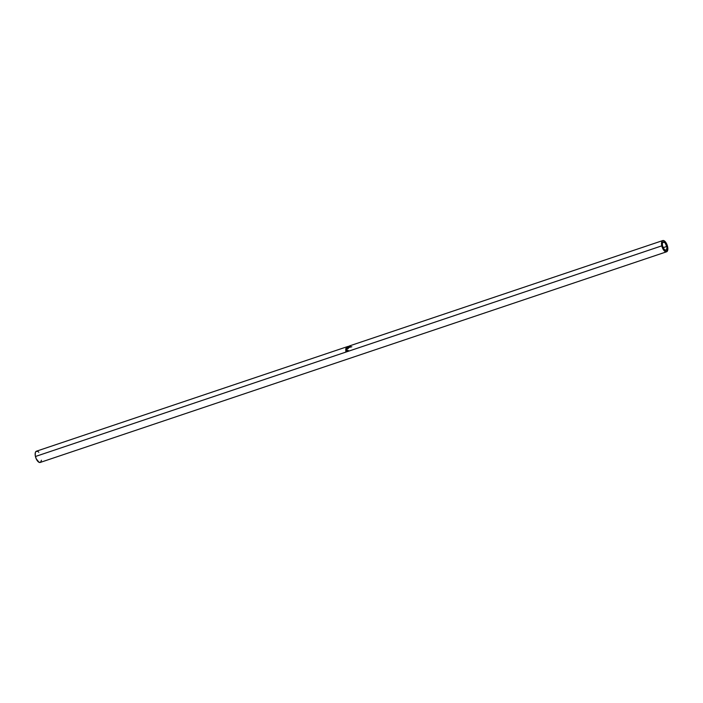 <?xml version="1.0" encoding="UTF-8"?>
<svg xmlns="http://www.w3.org/2000/svg" width="703" height="703" viewBox="0 0 703 703"><rect width="100%" height="100%" fill="white"/><g stroke="black" fill="none" stroke-linecap="round" stroke-linejoin="round"><path stroke-width="1.05" d="M666.839 246.428A4.446 2.012 -108.6 0 1 666.101 250.391A4.446 2.012 -108.6 0 1 662.516 245.936L662.331 243.607L662.938 242.148L665.056 242.772L666.998 247.245L666.426 250.206L664.3 249.583L662.516 245.936A4.446 2.012 -108.6 0 1 663.263 241.964A4.446 2.012 -108.6 0 1 666.839 246.428L663.105 247.684L666.839 246.428M347.141 346.711L36.433 451.203A5.932 2.689 71.4 0 0 35.44 456.493L661.795 245.848A5.932 2.689 -108.6 0 1 662.788 240.558A5.932 2.689 -108.6 0 1 667.56 246.507A5.932 2.689 -108.6 0 1 666.567 251.797A5.932 2.689 -108.6 0 1 661.795 245.848L35.44 456.493A5.932 2.689 71.4 0 0 40.212 462.442L666.567 251.797M345.683 349.373A5.932 2.689 -108.6 0 1 345.727 348.881L346.28 347.897L346.948 347.669L347.177 348.231L348.591 347.054A5.932 2.689 71.4 0 0 348.521 347.264L347.141 348.486A5.932 2.689 71.4 0 0 347.124 348.67L348.354 348.257A5.932 2.689 71.4 0 0 348.337 348.477L345.683 349.373L348.337 348.477A5.932 2.689 71.4 0 1 348.354 348.257L347.124 348.67A5.932 2.689 71.4 0 1 347.141 348.486L348.521 347.264A5.932 2.689 71.4 0 1 348.591 347.054L347.177 348.231L346.641 347.73L345.727 348.881A5.932 2.689 71.4 0 0 345.683 349.373M349.022 346.157L347.256 347.264L346.386 347.194L347.115 346.728M346.843 346.816L347.37 346.632M345.946 350.551L346.588 349.83L345.973 351.184A5.562 2.522 71.4 0 0 346.052 351.623A5.562 2.522 -108.6 0 1 345.973 351.184L345.779 351.096A5.932 2.689 71.4 0 0 345.885 351.676A5.932 2.689 -108.6 0 1 345.779 351.096L346.386 349.672L347.22 350.718A5.932 2.689 71.4 0 0 347.256 350.929L348.486 350.525A5.932 2.689 71.4 0 0 348.53 350.788L345.885 351.676L348.53 350.788A5.932 2.689 71.4 0 1 348.486 350.525L347.256 350.929A5.932 2.689 71.4 0 1 347.22 350.718L346.386 349.672L345.744 350.428L345.973 351.184L346.386 349.672L347.291 350.12M661.795 245.848L664.177 250.716L665.416 251.683L667.006 251.551L667.762 247.605L666.839 244.31L665.187 241.639L663.948 240.672L662.358 240.804L661.549 242.755L661.795 245.848M38.823 452.284L38.199 451.704M37.584 451.317L35.994 451.449L35.343 452.574L35.238 455.395L36.161 458.69L39.052 462.328L40.642 462.196L41.451 460.245M347.089 349.997L346.386 349.672M347.08 349.839L346.588 349.83M347.177 351.087L346.289 351.386L347.106 350.604L347.177 351.087M346.825 350.041L347.106 350.604M346.403 349.918L346.025 350.788L346.403 349.918L346.992 351.025L346.104 351.324L346.992 351.025L346.403 349.918L346.913 350.507M346.025 350.788A5.932 2.689 71.4 0 0 346.104 351.324A5.932 2.689 71.4 0 1 346.025 350.788M349.76 347.264L351.825 346.772M349.083 347.572L350.569 346.307M349.294 346.061L346.394 347.229M347.308 346.658L346.5 347.01M346.878 347.291L347.634 347.379M347.467 347.071L346.772 346.913M347.106 348.547L346.904 347.932M346.588 347.906L346.025 348.609L346.588 347.906L347.054 348.96L345.973 349.057L346.851 348.758L346.588 347.906L346.913 348.319M346.025 348.609A5.932 2.689 71.4 0 0 345.973 349.057A5.932 2.689 71.4 0 1 346.025 348.609M347.985 346.438L347.484 346.597M349.277 346.394L347.475 346.597M662.788 240.558L349.426 345.938"/></g></svg>
